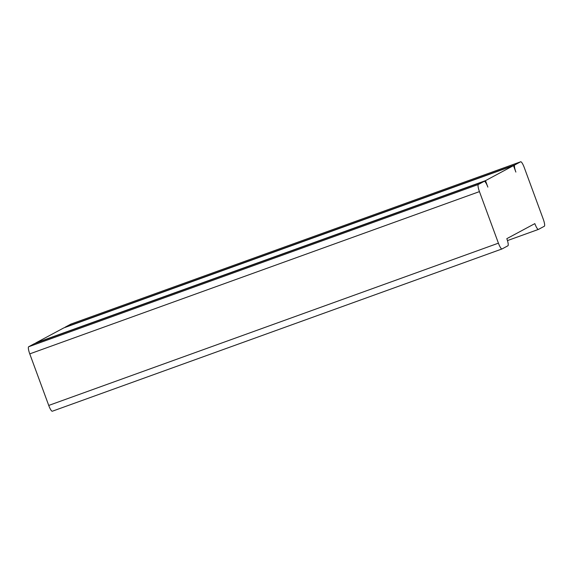 <?xml version="1.0" encoding="UTF-8"?>
<svg xmlns="http://www.w3.org/2000/svg" width="573" height="573" viewBox="0 0 573 573"><rect width="100%" height="100%" fill="white"/><g stroke="black" fill="none" stroke-linecap="round" stroke-linejoin="round"><path stroke-width="0.86" d="M543.24 219.122L524.266 167.56A6.869 1.418 70.2 0 0 520.678 161.779A6.869 1.418 70.2 0 0 520.635 161.794L514.755 164.952A6.869 1.418 -109.8 0 0 515.865 172.072L513.494 165.626L485.481 180.66L487.852 187.099A6.869 1.418 70.2 0 0 484.257 181.319A6.869 1.418 70.2 0 0 484.221 181.333L478.333 184.492A6.869 1.418 -109.8 0 0 479.443 191.611L498.417 243.167A6.869 1.418 70.2 0 0 502.005 248.954A6.869 1.418 70.2 0 0 502.048 248.94L507.929 245.781A6.869 1.418 -109.8 0 0 506.819 238.662L534.838 223.628A6.869 1.418 70.2 0 0 538.427 229.415A6.869 1.418 70.2 0 0 538.47 229.401L544.35 226.242A6.869 1.418 -109.8 0 0 543.24 219.122M71.031 324.031A6.869 1.418 70.2 0 0 70.995 324.046A6.869 1.418 70.2 0 0 70.952 324.06L65.071 327.219L514.755 164.952M34.616 343.571A6.869 1.418 70.2 0 0 34.573 343.585A6.869 1.418 70.2 0 0 34.53 343.599L28.65 346.758L478.333 184.492M501.969 248.969L52.365 411.206A6.869 1.418 70.2 0 1 52.322 411.221A6.869 1.418 70.2 0 1 48.734 405.44L29.76 353.878A6.869 1.418 -109.8 0 1 28.65 346.758M513.494 165.626L63.811 327.892L35.791 342.926L485.481 180.66M70.952 324.06L520.635 161.794M538.427 229.415L507.463 240.588L538.384 229.429M48.734 405.44L498.417 243.167M29.76 353.878L479.443 191.611M34.53 343.599L484.221 181.333M70.995 324.046L520.678 161.779M52.322 411.221L502.005 248.954M34.573 343.585L484.257 181.319"/></g></svg>
